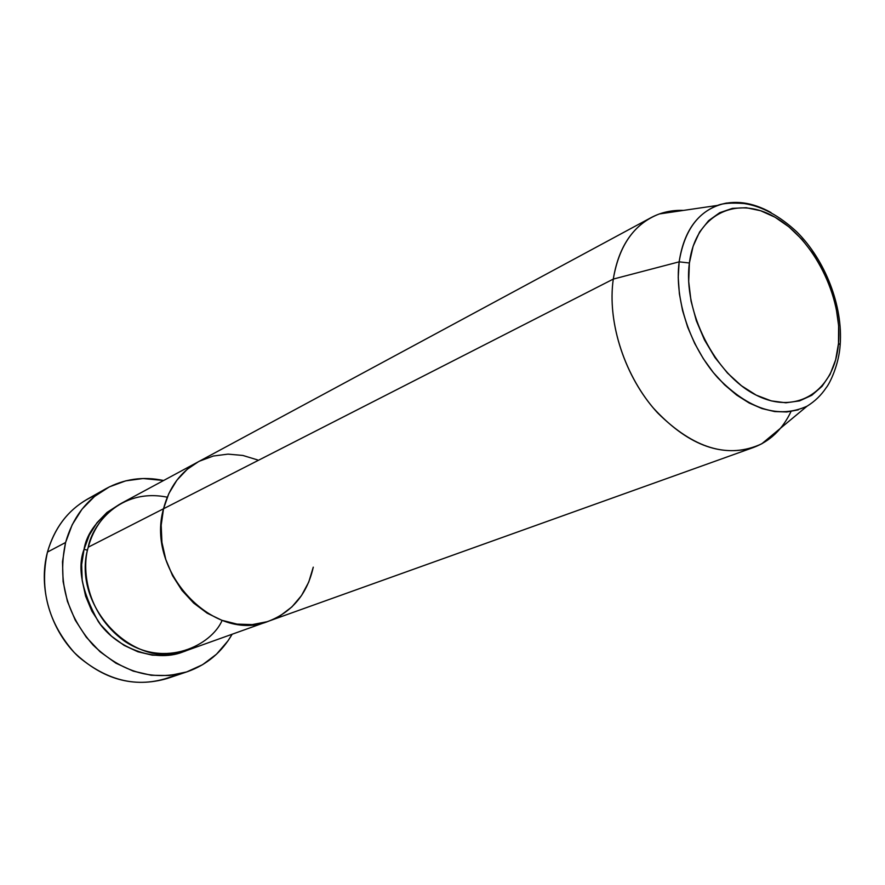 <?xml version="1.0" encoding="UTF-8"?>
<svg xmlns="http://www.w3.org/2000/svg" width="885" height="885" viewBox="0 0 885 885"><rect width="100%" height="100%" fill="white"/><g stroke="black" fill="none" stroke-linecap="round" stroke-linejoin="round"><path stroke-width="1.33" d="M105.824 488.752C123.878 478.929 143.138 476.174 163.625 480.5L143.071 478.519L125.736 480.854L109.364 486.872L94.573 496.43L82.006 509.218L72.194 524.761L65.59 542.494L62.503 561.698L63.112 581.6L67.415 601.369L75.247 620.153L86.276 637.178L100.027 651.714L115.913 663.175L133.248 671.118L151.302 675.277L169.345 675.532L186.647 671.936L202.554 664.712L216.504 654.203L227.976 640.862L232.147 634.235C221.67 652.356 206.736 664.845 187.366 671.704C153.404 681.483 121.997 672.622 93.146 645.11C66.574 614.688 57.392 580.483 65.59 542.494L47.469 552.074L65.59 542.494C72.426 518.267 85.834 500.346 105.824 488.752L87.272 499.217C67.537 510.667 54.262 528.29 47.469 552.074C55.7 524.13 72.161 504.981 96.885 494.626M184.932 651.094C158.205 663.263 117.174 649.867 98.202 621.425C81.818 591.545 77.106 567.517 84.053 549.331L87.538 550.182L84.053 549.331L89.252 535.182L96.996 522.725L106.963 512.459L119.519 504.328C98.567 517.614 86.752 532.604 84.053 549.331L81.652 564.63L82.183 580.46L85.613 596.158L91.841 611.092L100.591 624.622L111.51 636.204L124.11 645.375L137.894 651.769L152.264 655.154L166.668 655.453L184.943 651.094M198.063 461.926L121.632 503.145C104.928 512.459 93.799 527.139 88.246 547.184C81.929 567.163 85.137 612.553 124.331 641.039C165.373 668.651 211.427 645.298 222.146 620.385M167.243 497.193C119.774 487.535 91.963 525.325 88.246 547.184L163.526 508.753C169.146 487.248 180.706 471.605 198.196 461.848C180.706 471.605 169.146 487.248 163.526 508.753L161.181 525.259L161.933 542.394L165.783 559.442L172.564 575.681L182.011 590.45L193.715 603.116L207.178 613.194L221.836 620.274L237.08 624.113L252.291 624.589L266.861 621.757L252.291 624.589L237.08 624.113L221.836 620.274L207.178 613.194L193.715 603.116L182.011 590.45L172.564 575.681L165.783 559.442L161.933 542.394L161.181 525.259L163.526 508.753L88.246 547.184C70.28 606.148 135.383 672.456 187.233 650.32L268.952 621.049M257.513 459.901L242.855 455.454L227.954 454.127L213.351 456.018L199.623 461.107L213.351 456.018L227.954 454.127L242.855 455.454L257.513 459.901M313.268 567.163L308.732 582.098L301.542 595.505L291.939 606.878L280.235 615.75L291.939 606.878L301.542 595.505L308.732 582.098L313.268 567.163C307.294 593.68 292.581 611.623 269.117 620.993C214.9 644.324 145.24 572.042 163.526 508.753L168.847 493.531L176.889 480.201L187.288 469.26L198.306 461.793L187.288 469.26L176.889 480.201L168.847 493.531L163.526 508.753L613.294 279.085L679.149 261.838L689.393 263C695.367 214.391 736.375 194.578 775.028 217.223C813.791 239.193 842.686 296.851 838.504 343.424L840.197 344.752L838.504 343.424L835.639 359.852L830.108 374.333L822.065 386.314L811.766 395.307L799.553 400.894L785.88 402.797L771.244 400.883L756.221 395.141L741.442 385.749L727.492 373.061L714.98 357.562L704.46 339.884L696.351 320.768L691.03 301.033L688.685 281.507L689.393 263L693.099 246.284L699.604 231.992L708.597 220.675L719.682 212.721L732.393 208.373L746.21 207.721L760.602 210.73L775.028 217.223L788.966 226.903L801.943 239.404L813.503 254.238L823.249 270.887L830.849 288.764L836.037 307.239L838.626 325.68L838.504 343.424C834.887 390.263 797.263 416.072 756.221 395.141C715.113 374.941 682.8 311.288 689.393 263L679.149 261.838C683.651 232.478 696.462 213.672 717.569 205.409C734.362 199.722 752.173 202.101 771.001 212.533M177.022 674.425C143.149 689.161 110.359 683.308 78.643 656.869C50.556 630.806 37.867 587.839 47.469 552.074C39.294 589.366 48.255 622.885 74.351 652.632C102.704 679.547 133.657 688.176 167.188 678.496L187.299 671.715M726.64 203.041C700.544 208.285 684.713 227.887 679.149 261.838L613.294 279.085C618.128 249.515 630.717 229.027 651.05 217.644C660.984 212.367 671.781 209.955 683.452 210.409L671.095 211.039L659.347 213.949C634.423 223.496 619.08 245.211 613.294 279.085L163.526 508.753C145.24 572.042 214.9 644.324 269.117 620.993L753.489 447.478C719.947 457.39 686.506 444.181 653.174 407.852C623.306 372.508 607.287 320.337 613.294 279.085C606.955 322.35 625.053 377.475 657.489 412.753C693.796 448.784 728.565 459.127 761.786 443.783L771.797 436.991L780.526 428.218M791.013 411.503C782.583 429.247 770.083 441.239 753.489 447.478M761.786 443.783L807.054 406.193C778.745 418.97 749.042 409.556 717.934 377.95C690.123 347.064 674.259 299.318 679.149 261.838L678.231 277.414L679.381 293.787L682.556 310.547L687.7 327.24L694.692 343.435L703.321 358.69L713.376 372.618L724.583 384.831L736.63 395.053L749.197 403.018L761.963 408.56L774.596 411.558L786.787 411.979L798.248 409.855M839.887 347.849L840.197 344.752M807.054 406.193C814.853 401.37 821.214 395.23 826.136 387.785C829.643 383.747 839.046 364.609 840.175 344.73C843.106 306.265 825.417 260.256 796.765 231.826C779.298 215.641 761.753 206.205 744.141 203.539C731.663 202.61 722.802 203.229 717.569 205.409L659.347 213.949M198.196 461.848L651.05 217.644"/></g></svg>
